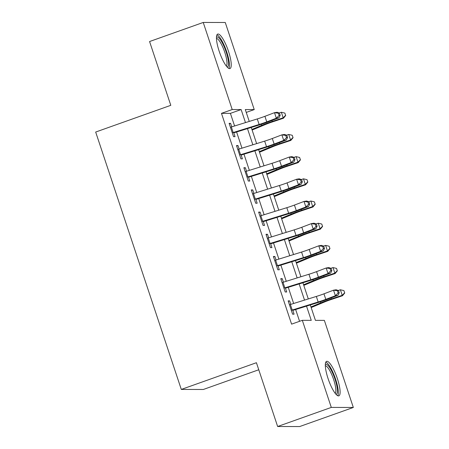 <?xml version="1.0" encoding="UTF-8"?>
<svg xmlns="http://www.w3.org/2000/svg" width="449" height="449" viewBox="0 0 449 449"><rect width="100%" height="100%" fill="white"/><g stroke="black" fill="none" stroke-linecap="round" stroke-linejoin="round"><path stroke-width="0.67" d="M328.073 378.586A18.302 4.389 -109.6 0 1 326.58 361.355A18.302 4.389 -109.6 0 1 337.362 378.608A18.302 4.389 -109.6 0 1 338.849 395.844A18.302 4.389 -109.6 0 1 328.073 378.586M219.202 51.309A18.302 4.389 -109.6 0 1 217.709 34.073A18.302 4.389 -109.6 0 1 228.49 51.326A18.302 4.389 -109.6 0 1 229.978 68.562A18.302 4.389 -109.6 0 1 219.202 51.309M258.759 369.763L203.324 389.479L181.295 389.429L95.676 132.045L170.794 105.324L149.573 41.532L203.234 22.45L225.263 22.495L254.235 109.584L245.306 109.567L249.251 121.426M246.254 112.424L254.235 109.584M310.304 304.961L315.423 320.356L324.358 320.373L353.324 407.468L331.295 407.417L302.323 320.328L311.258 320.35L306.527 306.128M331.295 407.417L277.639 426.505L299.668 426.55L353.324 407.468M290.812 304.36L289.65 300.864L288.157 300.858L292.585 314.171L294.078 314.177L292.658 309.911M283.431 282.174L282.264 278.672L280.777 278.672L285.205 291.985L286.698 291.985L285.278 287.719M276.051 259.982L274.883 256.486L273.396 256.48L277.824 269.793L279.312 269.798L277.897 265.533M268.67 237.796L267.503 234.294L266.016 234.294L270.444 247.607L271.931 247.607L270.511 243.341M261.29 215.61L260.123 212.108L258.635 212.102L263.063 225.415L264.551 225.42L263.131 221.155M253.904 193.418L252.742 189.921L251.255 189.916L255.683 203.229L257.17 203.234L255.75 198.969M246.523 171.232L245.362 167.73L243.874 167.73L248.303 181.042L249.79 181.042L248.37 176.777M239.143 149.04L237.981 145.543L236.494 145.538L240.922 158.851L242.409 158.856L240.99 154.591M234.597 125.973L230.404 113.373L221.469 113.356L291.592 324.144L302.323 320.328M299.573 321.31L295.65 309.507M293.646 303.485L288.264 287.315M286.26 281.293L280.883 265.129M278.88 259.107L273.503 242.943M271.499 236.915L266.122 220.751M264.119 214.729L258.742 198.565M256.738 192.542L251.361 176.373M249.358 170.351L243.981 154.187M241.977 148.164L236.601 132M231.763 126.854L230.601 123.352L229.108 123.352L233.536 136.664L235.029 136.664L233.609 132.399M277.639 426.505L256.418 362.713L181.295 389.429M221.469 113.356L232.206 109.539L203.234 22.45M245.474 122.599L241.135 109.556L232.206 109.539M304.523 300.106L299.146 283.942M297.143 277.92L291.766 261.756M289.762 255.728L284.38 239.564M282.376 233.542L276.999 217.378M274.996 211.356L269.619 195.186M267.615 189.164L262.238 173M260.235 166.977L254.858 150.813M252.854 144.786L247.478 128.622M251.255 127.449L256.632 143.618M258.635 149.64L264.012 165.804M266.016 171.827L271.392 187.996M273.396 194.019L278.773 210.183M280.777 216.205L286.153 232.369M288.157 238.391L293.534 254.561M295.537 260.583L300.914 276.747M302.918 282.769L308.3 298.939M230.404 113.373L241.135 109.556M229.271 123.829L230.601 123.352M236.651 146.015L237.981 145.543M244.032 168.201L245.362 167.73M251.412 190.393L252.742 189.921M258.792 212.579L260.123 212.108M266.173 234.771L267.503 234.294M273.553 256.957L274.883 256.486M280.934 279.143L282.264 278.672M288.32 301.335L289.65 300.864M230.416 127.275A8.211 0.685 -18.4 0 1 231.336 126.988L257.283 118.934A11.73 0.977 161.6 0 0 264.916 116.313L274.496 112.677L277.14 112.256L279.446 113.081L278.391 113.249L279.132 115.466L280.187 115.298L279.446 113.081M232.262 132.825A8.211 0.685 -18.4 0 1 233.183 132.534L259.129 124.48A11.73 0.977 161.6 0 0 266.757 121.864L276.343 118.222L274.496 112.677L278.391 113.249M279.132 115.466L276.343 118.222L278.986 117.801L269.4 121.443A17.601 1.459 -18.4 0 1 257.956 125.372L233.766 132.876M278.986 117.801L280.187 115.298M252.119 130.053L265.466 124.496A11.73 0.977 -18.4 0 1 272.565 121.875L283.442 118.239L283.184 117.812L272.307 121.449A17.601 1.459 161.6 0 0 261.655 125.378L251.911 129.435M285.598 115.309L284.862 113.092L285.598 115.309L283.184 117.812L281.338 112.267L279.183 112.985M281.338 112.267L284.862 113.092M285.704 115.477L283.442 118.239M216.457 37.233A15.838 3.8 -109.6 0 1 226.144 51.938A15.838 3.8 -109.6 0 1 227.009 66.901M226.245 65.964A14.665 3.519 70.4 0 0 224.775 52.32A14.665 3.519 70.4 0 0 216.457 38.44M228.9 68.456A18.184 4.361 70.4 0 0 226.739 51.938A18.184 4.361 70.4 0 0 216.94 34.837M325.329 364.515A15.838 3.8 -109.6 0 1 333.006 373.95A15.838 3.8 -109.6 0 1 337.322 392.185A15.838 3.8 -109.6 0 1 335.88 394.183M335.117 393.245A14.665 3.519 70.4 0 0 335.779 391.601A14.665 3.519 70.4 0 0 332.339 376.038A14.665 3.519 70.4 0 0 325.329 365.722M337.771 395.737A18.184 4.361 70.4 0 0 338.26 394.104A18.184 4.361 70.4 0 0 334.337 375.678A18.184 4.361 70.4 0 0 325.811 362.113M237.796 149.466A8.211 0.685 -18.4 0 1 238.716 149.175L264.663 141.121A11.73 0.977 161.6 0 0 272.296 138.505L281.877 134.863L284.52 134.442L286.832 135.267L285.772 135.435L286.513 137.652L287.568 137.484L286.832 135.267M239.643 155.012A8.211 0.685 -18.4 0 1 240.563 154.72L266.51 146.671A11.73 0.977 161.6 0 0 274.143 144.05L283.723 140.414L281.877 134.863L285.772 135.435M286.513 137.652L283.723 140.414L286.367 139.993L276.786 143.629A17.601 1.459 -18.4 0 1 265.337 147.558L241.147 155.068M286.367 139.993L287.568 137.484M245.176 171.653A8.211 0.685 -18.4 0 1 246.097 171.361L272.043 163.313A11.73 0.977 161.6 0 0 279.676 160.691L289.257 157.055L291.901 156.634L294.213 157.453L293.152 157.621L293.893 159.844L294.948 159.676L294.213 157.453M247.023 177.203A8.211 0.685 -18.4 0 1 247.943 176.912L273.89 168.858A11.73 0.977 161.6 0 0 281.523 166.242L291.104 162.6L289.257 157.055L293.152 157.621M293.893 159.844L291.104 162.6L293.747 162.179L284.166 165.821A17.601 1.459 -18.4 0 1 272.723 169.75L248.527 177.254M293.747 162.179L294.948 159.676M252.557 193.845A8.211 0.685 -18.4 0 1 253.477 193.553L279.43 185.499A11.73 0.977 161.6 0 0 287.057 182.883L296.637 179.241L299.281 178.82L301.593 179.645L300.533 179.813L301.273 182.03L302.329 181.862L301.593 179.645M254.403 199.39A8.211 0.685 -18.4 0 1 255.324 199.098L281.27 191.049A11.73 0.977 161.6 0 0 288.903 188.428L298.484 184.792L296.637 179.241L300.533 179.813M301.273 182.03L298.484 184.792L301.127 184.371L291.547 188.008A17.601 1.459 -18.4 0 1 280.103 191.936L255.908 199.44M301.127 184.371L302.329 181.862M259.943 216.031A8.211 0.685 -18.4 0 1 260.858 215.739L286.81 207.691A11.73 0.977 161.6 0 0 294.437 205.07L304.024 201.433L306.667 201.012L308.974 201.831L307.919 201.999L308.654 204.216L309.709 204.048L308.974 201.831M261.784 221.576A8.211 0.685 -18.4 0 1 262.704 221.29L288.656 213.236A11.73 0.977 161.6 0 0 296.284 210.615L305.864 206.978L304.024 201.433L307.919 201.999M308.654 204.216L305.864 206.978L308.508 206.557L298.927 210.194A17.601 1.459 -18.4 0 1 287.483 214.122L263.294 221.632M308.508 206.557L309.709 204.048M259.5 152.245L272.846 146.683A11.73 0.977 -18.4 0 1 279.946 144.062L290.823 140.425L290.565 139.998L279.688 143.635A17.601 1.459 161.6 0 0 269.041 147.564L259.292 151.627M292.978 137.495L292.243 135.278L292.978 137.495L290.565 139.998L288.718 134.453L286.563 135.171M288.718 134.453L292.243 135.278M293.085 137.669L290.823 140.425M266.88 174.431L280.227 168.875A11.73 0.977 -18.4 0 1 287.326 166.253L298.203 162.617L297.945 162.19L287.068 165.827A17.601 1.459 161.6 0 0 276.421 169.756L266.672 173.814M300.359 159.687L299.623 157.464L300.359 159.687L297.945 162.19L296.099 156.639L293.949 157.363M296.099 156.639L299.623 157.464M300.465 159.855L298.203 162.617M274.26 196.617L287.607 191.061A11.73 0.977 -18.4 0 1 294.707 188.44L305.584 184.803L305.326 184.376L294.449 188.013A17.601 1.459 161.6 0 0 283.802 191.942L274.058 196M307.739 181.873L307.004 179.656L307.739 181.873L305.326 184.376L303.479 178.831L301.33 179.549M303.479 178.831L307.004 179.656M307.846 182.041L305.584 184.803M281.641 218.809L294.993 213.247A11.73 0.977 -18.4 0 1 302.087 210.632L312.964 206.995L312.706 206.562L301.829 210.199A17.601 1.459 161.6 0 0 291.182 214.134L281.439 218.192M315.125 204.059L314.384 201.842L315.125 204.059L312.706 206.562L310.86 201.017L308.71 201.736M310.86 201.017L314.384 201.842M315.226 204.233L312.964 206.995M267.323 238.217A8.211 0.685 -18.4 0 1 268.238 237.931L294.19 229.877A11.73 0.977 161.6 0 0 301.818 227.261L311.404 223.619L314.047 223.198L316.354 224.023L315.299 224.191L316.034 226.408L317.095 226.24L316.354 224.023M269.17 243.768A8.211 0.685 -18.4 0 1 270.085 243.476L296.037 235.422A11.73 0.977 161.6 0 0 303.664 232.807L313.245 229.164L311.404 223.619L315.299 224.191M316.034 226.408L313.245 229.164L315.888 228.743L306.308 232.386A17.601 1.459 -18.4 0 1 294.864 236.314L270.674 243.818M315.888 228.743L317.095 226.24M289.021 240.995L302.373 235.439A11.73 0.977 -18.4 0 1 309.468 232.818L320.345 229.181L320.086 228.754L309.209 232.391A17.601 1.459 161.6 0 0 298.563 236.32L288.819 240.378M322.505 226.251L321.765 224.034L322.505 226.251L320.086 228.754L318.24 223.209L316.09 223.928M318.24 223.209L321.765 224.034M322.606 226.419L320.345 229.181M274.704 260.409A8.211 0.685 -18.4 0 1 275.624 260.117L301.571 252.063A11.73 0.977 161.6 0 0 309.198 249.448L318.784 245.805L321.428 245.384L323.735 246.209L322.679 246.378L323.415 248.594L324.475 248.426L323.735 246.209M276.55 265.954A8.211 0.685 -18.4 0 1 277.465 265.662L303.417 257.614A11.73 0.977 161.6 0 0 311.045 254.993L320.631 251.356L318.784 245.805L322.679 246.378M323.415 248.594L320.631 251.356L323.274 250.935L313.688 254.572A17.601 1.459 -18.4 0 1 302.244 258.501L278.054 266.01M323.274 250.935L324.475 248.426M296.407 263.187L309.754 257.625A11.73 0.977 -18.4 0 1 316.854 255.004L327.725 251.367L327.467 250.94L316.59 254.577A17.601 1.459 161.6 0 0 305.943 258.506L296.2 262.57M329.886 248.437L329.145 246.22L329.886 248.437L327.467 250.94L325.62 245.395L323.471 246.114M325.62 245.395L329.145 246.22M329.987 248.611L327.725 251.367M282.084 282.595A8.211 0.685 -18.4 0 1 283.005 282.303L308.951 274.255A11.73 0.977 161.6 0 0 316.584 271.634L326.165 267.997L328.808 267.576L331.115 268.395L330.06 268.564L330.795 270.786L331.856 270.618L331.115 268.395M283.931 288.146A8.211 0.685 -18.4 0 1 284.851 287.854L310.798 279.8A11.73 0.977 161.6 0 0 318.425 277.185L328.011 273.542L326.165 267.997L330.06 268.564M330.795 270.786L328.011 273.542L330.655 273.121L321.069 276.764A17.601 1.459 -18.4 0 1 309.625 280.692L285.435 288.196M330.655 273.121L331.856 270.618M303.788 285.373L317.134 279.817A11.73 0.977 -18.4 0 1 324.234 277.196L335.111 273.559L334.847 273.132L323.976 276.769A17.601 1.459 161.6 0 0 313.323 280.698L303.58 284.756M337.266 270.629L336.526 268.407L337.266 270.629L334.847 273.132L333.006 267.582L330.851 268.306M333.006 267.582L336.526 268.407M337.367 270.798L335.111 273.559M289.465 304.787A8.211 0.685 -18.4 0 1 290.385 304.495L316.332 296.441A11.73 0.977 161.6 0 0 323.965 293.826L333.545 290.183L336.189 289.762L338.495 290.587L337.44 290.756L338.181 292.973L339.236 292.804L338.495 290.587M291.311 310.332A8.211 0.685 -18.4 0 1 292.232 310.04L318.178 301.992A11.73 0.977 161.6 0 0 325.806 299.371L335.392 295.734L333.545 290.183L337.44 290.756M338.181 292.973L335.392 295.734L338.035 295.313L328.449 298.95A17.601 1.459 -18.4 0 1 317.005 302.879L292.815 310.382M338.035 295.313L339.236 292.804M311.168 307.559L324.515 302.003A11.73 0.977 -18.4 0 1 331.615 299.382L342.492 295.745L342.228 295.319L331.356 298.955A17.601 1.459 161.6 0 0 320.704 302.884L310.961 306.942M344.647 292.815L343.912 290.598L344.647 292.815L342.228 295.319L340.387 289.773L338.232 290.492M340.387 289.773L343.912 290.598M344.753 292.984L342.492 295.745M257.283 118.934L259.129 124.48M264.916 116.313L266.757 121.864M231.336 126.988L233.183 132.534M272.307 121.449L271.976 120.467M261.655 125.378L261.301 124.3M264.663 141.121L266.51 146.671M272.296 138.505L274.143 144.05M238.716 149.175L240.563 154.72M272.043 163.313L273.89 168.858M279.676 160.691L281.523 166.242M246.097 171.361L247.943 176.912M279.43 185.499L281.27 191.049M287.057 182.883L288.903 188.428M253.477 193.553L255.324 199.098M286.81 207.691L288.656 213.236M294.437 205.07L296.284 210.615M260.858 215.739L262.704 221.29M279.688 143.635L279.357 142.653M269.041 147.564L268.682 146.492M287.068 165.827L286.743 164.839M276.421 169.756L276.062 168.678M294.449 188.013L294.123 187.031M283.802 191.942L283.442 190.87M301.829 210.199L301.504 209.217M291.182 214.134L290.823 213.056M294.19 229.877L296.037 235.422M301.818 227.261L303.664 232.807M268.238 237.931L270.085 243.476M309.209 232.391L308.884 231.409M298.563 236.32L298.203 235.242M301.571 252.063L303.417 257.614M309.198 249.448L311.045 254.993M275.624 260.117L277.465 265.662M316.59 254.577L316.264 253.595M305.943 258.506L305.584 257.434M308.951 274.255L310.798 279.8M316.584 271.634L318.425 277.185M283.005 282.303L284.851 287.854M323.976 276.769L323.645 275.781M313.323 280.698L312.97 279.62M316.332 296.441L318.178 301.992M323.965 293.826L325.806 299.371M290.385 304.495L292.232 310.04M331.356 298.955L331.025 297.973M320.704 302.884L320.35 301.812"/></g></svg>
